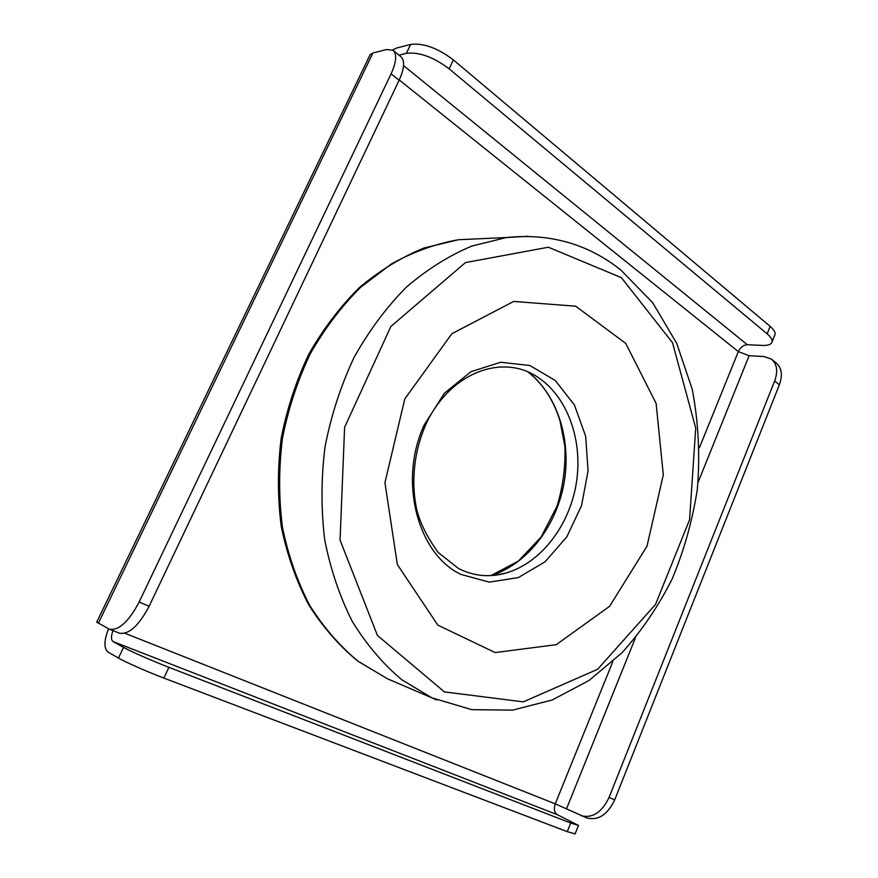 <?xml version="1.0" encoding="UTF-8"?>
<svg xmlns="http://www.w3.org/2000/svg" width="878" height="878" viewBox="0 0 878 878"><rect width="100%" height="100%" fill="white"/><g stroke="black" fill="none" stroke-linecap="round" stroke-linejoin="round"><path stroke-width="1.32" d="M424.37 424.667L444.4 393.234L470.992 371.679L500.669 362.252L529.829 365.511L555.258 380.47L574.421 404.988L585.648 436.201L588.073 470.838L581.576 505.508L566.815 536.875L545.073 561.81L518.338 577.581L489.244 582.136L460.895 574.399C417.511 554.062 398.063 480.475 424.37 424.667M404.802 398.897L451.852 333.728L513.663 301.439L575.661 306.192L625.729 343.386L656.118 403.408L663.307 474.866L646.998 546.204L609.606 606.303L556.235 644.693L495.148 652.573L437.804 625.103L397.361 564.576L384.937 482.713L404.802 398.897M772.113 341.761L774.615 335.506C775.965 333.168 774.484 330.117 770.149 326.375L453.355 59.902C437.628 47.994 423.394 42.835 410.641 44.438L396.834 47.961L392.521 49.969M770.149 326.375L767.152 333.838C771.499 337.558 773.002 340.576 771.663 342.87C770.313 344.769 767.152 345.614 762.192 345.416L747.31 344.714C743.446 344.977 740.45 347.271 738.332 351.606L749.121 355.711L763.981 356.534L771.466 359.157C777.052 363.986 778.117 371.262 774.648 380.986L779.379 384.773C782.825 375.071 781.749 367.805 776.152 362.976L772.091 359.662M767.152 333.838L449.163 68.857L453.355 59.902M398.974 55.16L406.404 53.328C419.135 51.824 433.381 57.004 449.163 68.857M586.603 817.846L586.954 817.989C598.346 820.732 607.609 814.674 614.732 799.825L609.047 797.465L774.648 380.986M614.732 799.825L779.379 384.773M124.863 633.247L555.247 803.853L586.954 817.989M609.047 797.465C601.891 812.37 592.617 818.461 581.225 815.728M108.532 628.802C103.955 640.6 103.791 648.359 108.027 652.069L118.464 658.061C125.466 662.155 147.581 671.911 163.868 678.079L567.243 831.642L575.068 833.913L578.415 825.572M612.811 661.65L555.247 803.853C553.568 808.967 554.303 812.6 557.464 814.74L578.47 825.419L570.711 823.015L567.243 831.642M163.868 678.079L168.905 667.324L570.711 823.015M112.977 630.624C110.957 636.265 110.979 639.919 113.042 641.588L123.546 647.393L118.464 658.061M168.905 667.324C152.684 661.068 130.592 651.355 123.546 647.393M369.484 55.994L370.154 54.612L372.898 53.009L386.518 49.53L392.927 50.233C397.097 53.975 396.494 61.844 391.094 73.829L139.119 602.056C128.803 621.569 118.925 630.624 109.498 629.252L96.745 622.118M119.243 633.104L119.518 633.214C129.022 634.629 138.9 625.641 149.139 606.226L139.119 602.056M391.094 73.829L399.128 80.26L149.139 606.226M399.128 80.26C404.473 68.319 405.043 60.45 400.818 56.675L393.399 50.617M494.797 575.277L505.234 573.246C540.563 563.489 569.339 525.988 576.275 483.438C583.233 440.888 567.77 396.571 537.16 376.805L533.967 374.873M621.394 277.667L548.355 247.223L465.461 262.588L390.897 326.429L344.615 427.29L340.049 540.058L377.419 635.42L444.433 691.908L523.31 701.873L597.633 669.288L655.526 604.426L689.581 519.71L695.716 428.036L672.493 342.661L621.394 277.667M436.728 699.942L431.866 697.823L401.762 679.726C382.995 663.933 366.51 644.54 352.319 621.514C339.775 596.678 330.567 569.449 324.717 539.805C320.997 509.273 321.107 478.225 325.047 446.661C331.171 415.404 340.807 385.727 353.955 357.609C368.859 330.962 386.232 307.563 406.075 287.413C426.927 269.502 448.845 255.717 471.826 246.07L506.397 237.532L527.908 236.303M482.977 238.607L458.503 239.716C435.806 243.711 413.516 251.745 391.621 263.817L360.639 287.293C341.388 306.455 324.564 328.69 310.164 354.01C297.499 380.712 288.247 408.918 282.409 438.605C278.71 468.611 278.721 498.155 282.453 527.228C288.258 555.489 297.324 581.499 309.638 605.271C323.565 627.342 339.72 646.01 358.114 661.266L387.626 678.87L393.618 681.438M527.919 371.844C557.771 394.957 571.721 440.526 563.928 483.613C556.092 526.69 527.019 564.444 490.945 575.595M403.573 65.609L747.31 344.714M749.121 355.711L698.098 482.307M635.431 637.834L566.54 808.77M557.464 814.74L113.042 641.588M410.641 44.438L406.404 53.328M372.898 53.009L98.325 623.314M699.448 447.659L738.332 351.606L399.26 79.975M493.173 575.441L505.234 573.246C489.068 577.647 473.483 576.056 458.503 568.494L438.298 552.558C427.377 537.555 420.233 523.409 416.885 510.14C410.344 480.87 414.471 447.319 428.113 419.673C453.399 370.9 503.478 354.394 537.16 376.805L533.473 374.588M620.79 269.963C587.898 243.875 549.771 233.065 506.397 237.532L458.503 239.716L424.184 247.936C401.476 257.199 379.922 270.38 359.519 287.468C340.17 306.641 323.291 328.844 308.88 354.086C296.215 380.69 286.974 408.775 281.169 438.331C277.481 468.193 277.525 497.628 281.278 526.624C287.117 554.819 296.237 580.841 308.639 604.668C322.676 626.826 339.018 645.615 357.653 661.035L387.626 678.87L431.866 697.823L471.771 709.654L512.532 710.137L552.174 700.007L589.061 680.461L621.942 652.826C641.62 630.953 658.324 606.402 672.043 579.173C683.874 551.132 692.292 521.203 697.33 489.408C700.161 455.419 698.471 422.077 692.259 389.371L676.697 343.298L652.683 302.734L620.79 269.963M527.854 371.811C540.881 382.139 550.747 395.978 557.442 413.308L559.977 420.749L564.883 446.452C565.641 466.756 562.996 486.719 556.981 506.31L541.144 536.985L518.283 561.174L490.912 575.595M119.518 633.214L109.498 629.252M96.668 622.282L370.154 54.612"/></g></svg>

